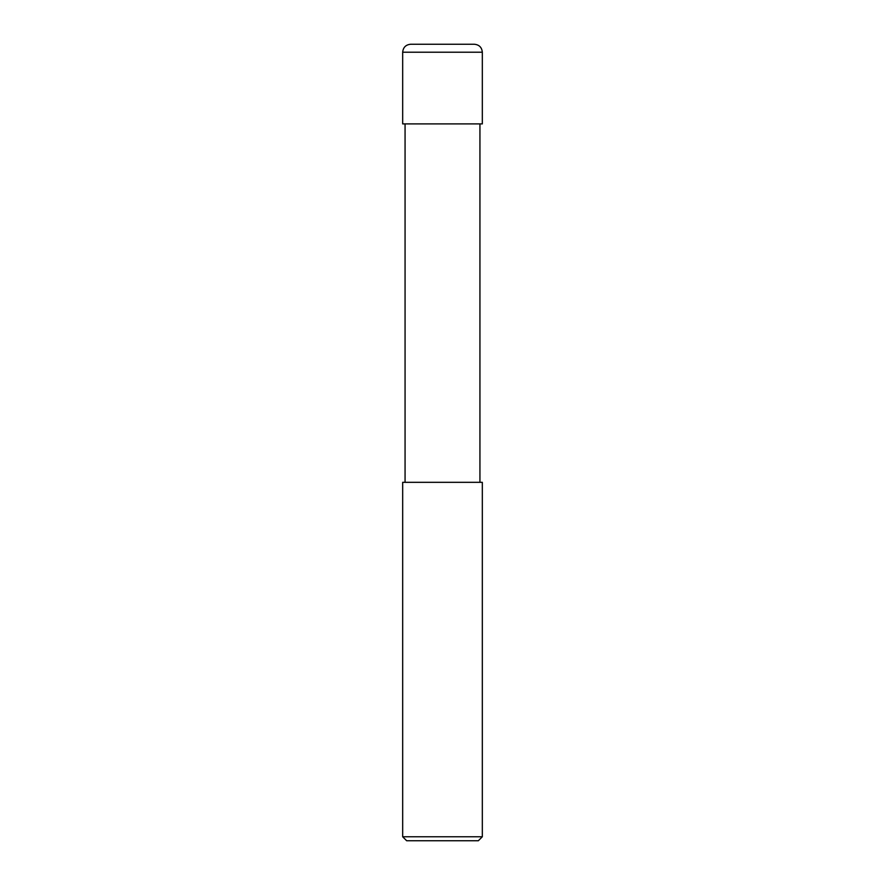 <?xml version="1.0" encoding="UTF-8"?>
<svg xmlns="http://www.w3.org/2000/svg" width="885" height="885" viewBox="0 0 885 885"><rect width="100%" height="100%" fill="white"/><g stroke="black" fill="none" stroke-linecap="round" stroke-linejoin="round"><path stroke-width="1.33" d="M402.675 123.9L482.325 123.9L482.325 52.215C481.849 47.381 479.194 44.726 474.36 44.25L410.64 44.25C405.806 44.726 403.151 47.381 402.675 52.215L402.675 123.9L402.675 52.215C403.151 47.381 405.806 44.726 410.64 44.25L474.36 44.25C479.194 44.726 481.849 47.381 482.325 52.215L402.675 52.215L482.325 52.215L482.325 123.9L402.675 123.9M406.658 840.75L478.342 840.75L482.325 836.767L482.325 482.325L402.675 482.325L402.675 836.767L406.658 840.75L402.675 836.767L402.675 482.325L482.325 482.325L482.325 836.767L402.675 836.767L482.325 836.767L478.342 840.75L406.658 840.75M405.065 123.9L405.065 482.325L405.065 123.9M479.935 482.325L479.935 123.9L479.935 482.325"/></g></svg>
